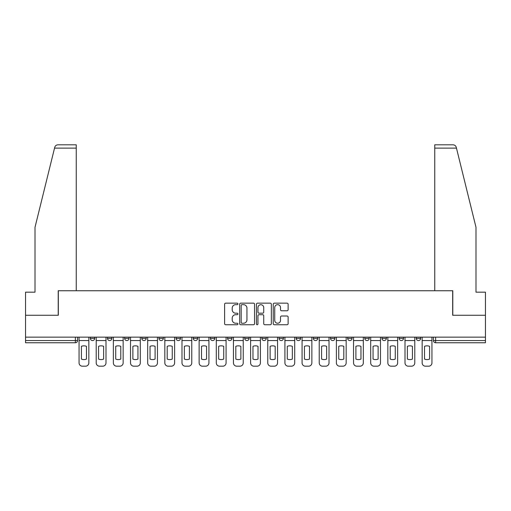 <?xml version="1.0" encoding="UTF-8"?>
<svg xmlns="http://www.w3.org/2000/svg" width="511" height="511" viewBox="0 0 511 511"><rect width="100%" height="100%" fill="white"/><g stroke="black" fill="none" stroke-linecap="round" stroke-linejoin="round"><path stroke-width="0.77" d="M237.902 303.911A0.754 0.754 0 0 0 237.149 303.157L225.683 303.157A1.079 1.079 0 0 0 224.604 304.237L224.604 323.667A1.079 1.079 0 0 0 225.683 324.747L237.149 324.747A0.754 0.754 0 0 0 237.902 323.987A0.754 0.754 0 0 0 237.149 323.233L235.667 323.233A3.456 3.456 0 0 1 232.211 319.777L232.211 318.161A3.456 3.456 0 0 1 235.667 314.706L237.149 314.706A0.754 0.754 0 0 0 237.902 313.952A0.754 0.754 0 0 0 237.149 313.192L235.667 313.192A3.456 3.456 0 0 1 232.211 309.743L232.211 308.12A3.456 3.456 0 0 1 235.667 304.665L237.149 304.665A0.754 0.754 0 0 0 237.902 303.911M279.032 337.151L279.032 338.365L283.433 338.365A2.197 2.197 0 0 1 281.235 340.562A2.197 2.197 0 0 1 279.032 338.365L279.032 337.151M227.567 337.151L227.567 338.365L231.968 338.365A2.197 2.197 0 0 1 229.765 340.562A2.197 2.197 0 0 1 227.567 338.365L227.567 337.151M193.254 337.151L193.254 338.365L197.655 338.365A2.197 2.197 0 0 1 195.458 340.562A2.197 2.197 0 0 1 193.254 338.365L193.254 337.151M176.103 337.151L176.103 338.365L180.498 338.365A2.197 2.197 0 0 1 178.301 340.562A2.197 2.197 0 0 1 176.103 338.365L176.103 337.151M141.79 337.151L141.79 338.365L146.191 338.365A2.197 2.197 0 0 1 143.987 340.562A2.197 2.197 0 0 1 141.79 338.365L141.79 337.151M287.048 310.765A1.079 1.079 0 0 0 288.127 309.685L288.127 304.237A1.079 1.079 0 0 0 287.048 303.157L274.311 303.157A1.079 1.079 0 0 0 273.232 304.237L273.232 323.667A1.079 1.079 0 0 0 274.311 324.747L287.048 324.747A1.079 1.079 0 0 0 288.127 323.667L288.127 317.082A1.079 1.079 0 0 0 287.048 316.002L281.593 316.002A1.079 1.079 0 0 0 280.513 317.082L280.513 320.346A2.887 2.887 0 0 1 277.626 323.233A2.887 2.887 0 0 1 274.739 320.346L274.739 307.552A2.887 2.887 0 0 1 277.626 304.665A2.887 2.887 0 0 1 280.513 307.552L280.513 309.685A1.079 1.079 0 0 0 281.593 310.765L287.048 310.765M54.536 148.113L54.734 147.321C55.233 145.763 56.299 144.926 57.935 144.811L76.248 144.811L76.248 148.113L54.536 148.113L35.01 227.293L35.01 292.177L25.55 292.177L25.55 315.268L58.324 315.268L58.324 290.746L452.676 290.746L452.676 315.268L485.45 315.268L485.45 337.151L25.55 337.151L25.55 340.562L77.563 340.562L77.563 337.151L77.563 340.562A2.197 2.197 0 0 1 75.366 342.76L25.55 342.76L25.55 340.562M76.248 148.113L76.248 290.746L58.209 290.746L58.209 315.268L25.55 315.268L25.55 337.151M254.555 304.237A1.079 1.079 0 0 0 253.475 303.157L240.738 303.157A1.079 1.079 0 0 0 239.659 304.237L239.659 323.667A1.079 1.079 0 0 0 240.738 324.747L253.475 324.747A1.079 1.079 0 0 0 254.555 323.667L254.555 304.237M257.525 303.157L270.262 303.157A1.079 1.079 0 0 1 271.341 304.237L271.341 323.667A1.079 1.079 0 0 1 270.262 324.747L264.813 324.747A1.079 1.079 0 0 1 263.733 323.667L263.733 315.785A1.079 1.079 0 0 0 262.654 314.706L259.032 314.706A1.079 1.079 0 0 0 257.953 315.785L257.953 323.987A0.754 0.754 0 0 1 257.199 324.747A0.754 0.754 0 0 1 256.445 323.987L256.445 304.237A1.079 1.079 0 0 1 257.525 303.157M433.437 337.151L433.437 340.562L485.45 340.562L485.45 342.76L435.634 342.76A2.197 2.197 0 0 1 433.437 340.562L433.437 337.151M485.45 337.151L485.45 340.562M416.28 337.151L416.28 338.365L420.674 338.365L420.674 337.151L420.674 338.365A2.197 2.197 0 0 1 418.477 340.562A2.197 2.197 0 0 1 416.28 338.365A2.197 2.197 0 0 0 418.477 340.562M403.524 338.365L403.524 337.151L403.524 338.365A2.197 2.197 0 0 1 401.32 340.562A2.197 2.197 0 0 1 399.123 338.365L403.524 338.365A2.197 2.197 0 0 1 401.32 340.562M399.123 337.151L399.123 338.365M386.367 337.151L386.367 338.365A2.197 2.197 0 0 1 384.163 340.562A2.197 2.197 0 0 1 381.966 338.365L386.367 338.365A2.197 2.197 0 0 1 384.163 340.562M381.966 337.151L381.966 338.365M369.21 337.151L369.21 338.365A2.197 2.197 0 0 1 367.013 340.562A2.197 2.197 0 0 1 364.809 338.365L369.21 338.365M364.809 337.151L364.809 338.365M352.053 337.151L352.053 338.365A2.197 2.197 0 0 1 349.856 340.562A2.197 2.197 0 0 1 347.659 338.365L352.053 338.365M347.659 337.151L347.659 338.365M334.897 337.151L334.897 338.365A2.197 2.197 0 0 1 332.699 340.562A2.197 2.197 0 0 1 330.502 338.365L334.897 338.365M330.502 337.151L330.502 338.365M317.746 337.151L317.746 338.365A2.197 2.197 0 0 1 315.543 340.562A2.197 2.197 0 0 1 313.345 338.365A2.197 2.197 0 0 0 315.543 340.562M313.345 337.151L313.345 338.365L317.746 338.365M300.589 337.151L300.589 338.365A2.197 2.197 0 0 1 298.386 340.562A2.197 2.197 0 0 1 296.188 338.365A2.197 2.197 0 0 0 298.386 340.562M296.188 337.151L296.188 338.365L300.589 338.365M283.433 337.151L283.433 338.365A2.197 2.197 0 0 1 281.235 340.562M266.276 337.151L266.276 338.365A2.197 2.197 0 0 1 264.078 340.562A2.197 2.197 0 0 1 261.881 338.365L266.276 338.365M261.881 337.151L261.881 338.365M249.119 337.151L249.119 338.365A2.197 2.197 0 0 1 246.922 340.562A2.197 2.197 0 0 1 244.724 338.365L249.119 338.365L249.119 337.151M244.724 337.151L244.724 338.365M231.968 337.151L231.968 338.365M214.812 337.151L214.812 338.365A2.197 2.197 0 0 1 212.614 340.562A2.197 2.197 0 0 1 210.411 338.365L214.812 338.365L214.812 337.151M210.411 337.151L210.411 338.365M197.655 337.151L197.655 338.365L197.655 337.151M180.498 338.365L180.498 337.151L180.498 338.365A2.197 2.197 0 0 1 178.301 340.562M163.341 337.151L163.341 338.365A2.197 2.197 0 0 1 161.144 340.562A2.197 2.197 0 0 1 158.947 338.365A2.197 2.197 0 0 0 161.144 340.562A2.197 2.197 0 0 0 163.341 338.365L163.341 337.151M158.947 337.151L158.947 338.365L163.341 338.365M146.191 337.151L146.191 338.365M129.034 337.151L129.034 338.365A2.197 2.197 0 0 1 126.837 340.562A2.197 2.197 0 0 1 124.633 338.365A2.197 2.197 0 0 0 126.837 340.562A2.197 2.197 0 0 0 129.034 338.365L124.633 338.365L124.633 337.151M107.476 337.151L107.476 338.365L111.877 338.365L111.877 337.151L111.877 338.365A2.197 2.197 0 0 1 109.68 340.562A2.197 2.197 0 0 1 107.476 338.365A2.197 2.197 0 0 0 109.68 340.562M90.326 337.151L90.326 338.365L94.72 338.365L94.72 337.151L94.72 338.365A2.197 2.197 0 0 1 92.523 340.562A2.197 2.197 0 0 1 90.326 338.365A2.197 2.197 0 0 0 92.523 340.562M75.366 337.151L75.366 342.76A2.197 2.197 0 0 0 77.563 340.562M241.927 304.665A0.754 0.754 0 0 0 241.173 305.425L241.173 322.479A0.754 0.754 0 0 0 241.927 323.233L243.492 323.233A3.456 3.456 0 0 0 246.947 319.777L246.947 308.12A3.456 3.456 0 0 0 243.492 304.665L241.927 304.665M263.733 307.609A2.887 2.887 0 0 0 260.846 304.722A2.887 2.887 0 0 0 257.953 307.609L257.953 312.112A1.079 1.079 0 0 0 259.032 313.192L262.654 313.192A1.079 1.079 0 0 0 263.733 312.112L263.733 307.609M79.052 340.562L79.052 362.887A3.296 3.296 149.7 0 0 82.348 366.189L85.541 366.189A3.296 3.296 -30.3 0 0 88.837 362.887L88.837 340.562L79.052 340.562L79.052 337.151M88.837 340.562L88.837 337.151M86.474 359.099L86.474 346.33A6.815 6.815 149.7 0 0 81.415 346.33L81.415 359.099A6.815 6.815 -30.3 0 0 86.474 359.099M54.734 147.321C55.041 146.433 55.041 146.433 54.734 147.321M456.464 148.113L456.266 147.321C455.959 146.433 455.959 146.433 456.266 147.321C455.959 146.433 455.959 146.433 456.266 147.321C455.767 145.763 454.701 144.926 453.065 144.811L434.752 144.811L447.949 144.811L434.752 144.811L434.752 290.746L452.791 290.746L452.791 315.268L485.45 315.268L485.45 292.177L475.99 292.177L475.99 227.293L456.464 148.113L434.752 148.113M96.209 340.562L96.209 362.887A3.296 3.296 149.7 0 0 99.504 366.189L102.692 366.189A3.296 3.296 -30.3 0 0 105.994 362.887L105.994 340.562L96.209 340.562L96.209 337.151M105.994 340.562L105.994 337.151M103.631 359.099L103.631 346.33A6.815 6.815 149.7 0 0 98.572 346.33L98.572 359.099A6.815 6.815 -30.3 0 0 103.631 359.099M113.359 340.562L113.359 362.887A3.296 3.296 149.7 0 0 116.661 366.189L119.849 366.189A3.296 3.296 -30.3 0 0 123.151 362.887L123.151 340.562L113.359 340.562L113.359 337.151M123.151 340.562L123.151 337.151M120.788 359.099L120.788 346.33A6.815 6.815 149.7 0 0 115.729 346.33L115.729 359.099A6.815 6.815 -30.3 0 0 120.788 359.099M130.516 340.562L130.516 362.887A3.296 3.296 149.7 0 0 133.818 366.189L137.005 366.189A3.296 3.296 -30.3 0 0 140.308 362.887L140.308 340.562L130.516 340.562L130.516 337.151M140.308 340.562L140.308 337.151M137.938 359.099L137.938 346.33A6.815 6.815 149.7 0 0 132.879 346.33L132.879 359.099A6.815 6.815 -30.3 0 0 137.938 359.099M147.673 340.562L147.673 362.887A3.296 3.296 149.7 0 0 150.975 366.189L154.162 366.189A3.296 3.296 -30.3 0 0 157.458 362.887L157.458 340.562L147.673 340.562L147.673 337.151M157.458 340.562L157.458 337.151M155.095 359.099L155.095 346.33A6.815 6.815 149.7 0 0 150.036 346.33L150.036 359.099A6.815 6.815 -30.3 0 0 155.095 359.099M164.829 340.562L164.829 362.887A3.296 3.296 149.7 0 0 168.125 366.189L171.319 366.189A3.296 3.296 -30.3 0 0 174.615 362.887L174.615 340.562L164.829 340.562L164.829 337.151M174.615 340.562L174.615 337.151M172.252 359.099L172.252 346.33A6.815 6.815 149.7 0 0 167.193 346.33L167.193 359.099A6.815 6.815 -30.3 0 0 172.252 359.099M181.986 340.562L181.986 362.887A3.296 3.296 149.7 0 0 185.282 366.189L188.47 366.189A3.296 3.296 -30.3 0 0 191.772 362.887L191.772 340.562L181.986 340.562L181.986 337.151M191.772 340.562L191.772 337.151M189.409 359.099L189.409 346.33A6.815 6.815 149.7 0 0 184.35 346.33L184.35 359.099A6.815 6.815 -30.3 0 0 189.409 359.099M199.137 340.562L199.137 362.887A3.296 3.296 149.7 0 0 202.439 366.189L205.626 366.189A3.296 3.296 -30.3 0 0 208.929 362.887L208.929 340.562L199.137 340.562L199.137 337.151M208.929 340.562L208.929 337.151M206.565 359.099L206.565 346.33A6.815 6.815 149.7 0 0 201.506 346.33L201.506 359.099A6.815 6.815 -30.3 0 0 206.565 359.099M216.294 340.562L216.294 362.887A3.296 3.296 149.7 0 0 219.596 366.189L222.783 366.189A3.296 3.296 -30.3 0 0 226.086 362.887L226.086 340.562L216.294 340.562L216.294 337.151M226.086 340.562L226.086 337.151M223.716 359.099L223.716 346.33A6.815 6.815 149.7 0 0 218.657 346.33L218.657 359.099A6.815 6.815 -30.3 0 0 223.716 359.099M233.45 340.562L233.45 362.887A3.296 3.296 149.7 0 0 236.753 366.189L239.94 366.189A3.296 3.296 -30.3 0 0 243.236 362.887L243.236 340.562L233.45 340.562L233.45 337.151M243.236 340.562L243.236 337.151M240.873 359.099L240.873 346.33A6.815 6.815 149.7 0 0 235.814 346.33L235.814 359.099A6.815 6.815 -30.3 0 0 240.873 359.099M250.607 340.562L250.607 362.887A3.296 3.296 149.7 0 0 253.903 366.189L257.097 366.189A3.296 3.296 -30.3 0 0 260.393 362.887L260.393 340.562L250.607 340.562L250.607 337.151M260.393 340.562L260.393 337.151M258.029 359.099L258.029 346.33A6.815 6.815 149.7 0 0 252.971 346.33L252.971 359.099A6.815 6.815 -30.3 0 0 258.029 359.099M267.764 340.562L267.764 362.887A3.296 3.296 149.7 0 0 271.06 366.189L274.247 366.189A3.296 3.296 -30.3 0 0 277.55 362.887L277.55 340.562L267.764 340.562L267.764 337.151M277.55 340.562L277.55 337.151M275.186 359.099L275.186 346.33A6.815 6.815 149.7 0 0 270.127 346.33L270.127 359.099A6.815 6.815 -30.3 0 0 275.186 359.099M284.914 340.562L284.914 362.887A3.296 3.296 149.7 0 0 288.217 366.189L291.404 366.189A3.296 3.296 -30.3 0 0 294.706 362.887L294.706 340.562L284.914 340.562L284.914 337.151M294.706 340.562L294.706 337.151M292.343 359.099L292.343 346.33A6.815 6.815 149.7 0 0 287.284 346.33L287.284 359.099A6.815 6.815 -30.3 0 0 292.343 359.099M302.071 340.562L302.071 362.887A3.296 3.296 149.7 0 0 305.374 366.189L308.561 366.189A3.296 3.296 -30.3 0 0 311.863 362.887L311.863 340.562L302.071 340.562L302.071 337.151M311.863 340.562L311.863 337.151M309.494 359.099L309.494 346.33A6.815 6.815 149.7 0 0 304.435 346.33L304.435 359.099A6.815 6.815 -30.3 0 0 309.494 359.099M319.228 340.562L319.228 362.887A3.296 3.296 149.7 0 0 322.53 366.189L325.718 366.189A3.296 3.296 -30.3 0 0 329.014 362.887L329.014 340.562L319.228 340.562L319.228 337.151M329.014 340.562L329.014 337.151M326.65 359.099L326.65 346.33A6.815 6.815 149.7 0 0 321.591 346.33L321.591 359.099A6.815 6.815 -30.3 0 0 326.65 359.099M336.385 340.562L336.385 362.887A3.296 3.296 149.7 0 0 339.681 366.189L342.875 366.189A3.296 3.296 -30.3 0 0 346.171 362.887L346.171 340.562L336.385 340.562L336.385 337.151M346.171 340.562L346.171 337.151M343.807 359.099L343.807 346.33A6.815 6.815 149.7 0 0 338.748 346.33L338.748 359.099A6.815 6.815 -30.3 0 0 343.807 359.099M353.542 340.562L353.542 362.887A3.296 3.296 149.7 0 0 356.838 366.189L360.025 366.189A3.296 3.296 -30.3 0 0 363.327 362.887L363.327 340.562L353.542 340.562L353.542 337.151M363.327 340.562L363.327 337.151M360.964 359.099L360.964 346.33A6.815 6.815 149.7 0 0 355.905 346.33L355.905 359.099A6.815 6.815 -30.3 0 0 360.964 359.099M370.692 340.562L370.692 362.887A3.296 3.296 149.7 0 0 373.995 366.189L377.182 366.189A3.296 3.296 -30.3 0 0 380.484 362.887L380.484 340.562L370.692 340.562L370.692 337.151M380.484 340.562L380.484 337.151M378.121 359.099L378.121 346.33A6.815 6.815 149.7 0 0 373.062 346.33L373.062 359.099A6.815 6.815 -30.3 0 0 378.121 359.099M387.849 340.562L387.849 362.887A3.296 3.296 149.7 0 0 391.151 366.189L394.339 366.189A3.296 3.296 -30.3 0 0 397.641 362.887L397.641 340.562L387.849 340.562L387.849 337.151M397.641 340.562L397.641 337.151M395.271 359.099L395.271 346.33A6.815 6.815 149.7 0 0 390.212 346.33L390.212 359.099A6.815 6.815 -30.3 0 0 395.271 359.099M405.006 340.562L405.006 362.887A3.296 3.296 149.7 0 0 408.308 366.189L411.496 366.189A3.296 3.296 -30.3 0 0 414.791 362.887L414.791 340.562L405.006 340.562L405.006 337.151M414.791 340.562L414.791 337.151M412.428 359.099L412.428 346.33A6.815 6.815 149.7 0 0 407.369 346.33L407.369 359.099A6.815 6.815 -30.3 0 0 412.428 359.099M422.163 340.562L422.163 362.887A3.296 3.296 149.7 0 0 425.459 366.189L428.652 366.189A3.296 3.296 -30.3 0 0 431.948 362.887L431.948 340.562L422.163 340.562L422.163 337.151M431.948 340.562L431.948 337.151M429.585 359.099L429.585 346.33A6.815 6.815 149.7 0 0 424.526 346.33L424.526 359.099A6.815 6.815 -30.3 0 0 429.585 359.099M435.634 337.151L435.634 342.76"/></g></svg>
